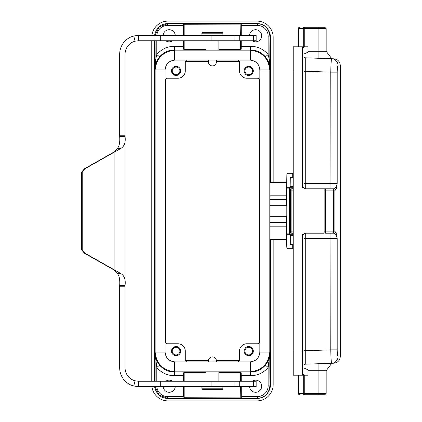 <?xml version="1.0" encoding="UTF-8"?>
<svg xmlns="http://www.w3.org/2000/svg" width="422" height="422" viewBox="0 0 422 422"><rect width="100%" height="100%" fill="white"/><g stroke="black" fill="none" stroke-linecap="round" stroke-linejoin="round"><path stroke-width="0.63" d="M269.236 31.703A12.518 12.518 -51.3 0 1 270.017 36.049L270.017 182.568M270.017 239.432L270.017 385.951A12.518 12.518 51.3 0 1 269.236 390.297M269.827 218.538L269.811 219.282M269.843 220.2L269.895 220.885M269.916 225.807L269.811 224.968M269.827 197.005L269.811 197.749M269.843 198.662L269.895 199.353M269.916 204.269L269.811 203.43M241.199 40.744L241.199 49.232L241.226 40.744M241.226 46.293L250.578 46.293A22.883 22.878 -51.3 0 1 268.149 54.517L268.149 36.192A10.772 10.766 -51.3 0 0 257.383 25.431L241.226 25.431L241.226 35.364M241.226 25.431L241.236 24.101L184.156 24.276L184.156 35.364M184.156 40.744L184.156 49.548L205.947 49.548M218.87 49.548L240.661 49.548L240.661 40.744M183.591 40.744L183.617 49.232L183.617 40.744M183.617 35.364L183.581 24.101L183.591 35.364M205.947 49.928L174.37 49.928C168.267 50.155 163.34 52.46 159.59 56.843C156.567 60.62 155.053 64.703 155.053 69.081C155.059 63.242 155.702 58.927 156.799 54.517L159.59 56.843M241.226 381.256L241.199 372.768L241.199 381.256M184.156 386.636L184.156 397.724L241.236 397.899L241.226 386.636M240.661 381.256L240.661 372.452L218.87 372.452M205.947 372.452L184.156 372.452L184.156 381.256M183.617 381.256L183.617 372.768L183.591 381.256M156.831 386.636A10.772 10.766 128.7 0 0 167.566 396.569L183.591 396.569L183.591 386.636M183.591 396.569L183.617 386.636M163.166 386.636A6.056 6.056 0 0 0 169.206 392.286A6.056 6.056 0 0 0 175.251 386.636M172.661 381.256A6.056 6.056 0 0 0 165.751 381.256M249.566 386.636A6.056 6.056 0 0 0 257.093 392.101A6.056 6.056 0 0 0 261.123 383.719A6.056 6.056 0 0 0 252.156 381.256M179.899 351.104A3.824 3.824 0 0 0 176.069 347.274A3.824 3.824 0 0 0 172.245 351.104A3.824 3.824 0 0 0 176.069 354.928A3.824 3.824 0 0 0 179.899 351.104M186.577 361.876A2.696 2.69 143.7 0 1 185.29 359.576L185.29 351.167A7.406 7.401 135 0 0 177.889 343.766L167.597 343.766A2.696 2.69 144.8 0 1 165.097 342.084M180.648 351.104A4.573 4.573 0 0 1 173.785 355.066A4.573 4.573 0 0 1 173.785 347.142A4.573 4.573 0 0 1 180.648 351.104M179.899 70.896A3.824 3.824 0 0 0 176.069 67.072A3.824 3.824 0 0 0 172.245 70.896A3.824 3.824 0 0 0 176.069 74.726A3.824 3.824 0 0 0 179.899 70.896M165.097 79.916A2.696 2.69 35.2 0 1 167.597 78.234L177.889 78.234A7.406 7.401 45 0 0 185.29 70.833L185.29 62.424A2.696 2.69 36.3 0 1 186.577 60.124M180.648 70.896A4.573 4.573 0 0 1 173.785 74.858A4.573 4.573 0 0 1 173.785 66.934A4.573 4.573 0 0 1 180.648 70.896M252.572 351.104A3.824 3.824 0 0 0 248.748 347.274A3.824 3.824 0 0 0 244.918 351.104A3.824 3.824 0 0 0 248.748 354.928A3.824 3.824 0 0 0 252.572 351.104M259.852 341.651A2.696 2.69 -144.8 0 1 257.22 343.766L246.928 343.766A7.406 7.401 45 0 0 239.527 351.167L239.527 359.576A2.696 2.69 36.3 0 1 238.24 361.876M253.321 351.104A4.573 4.573 0 0 1 246.459 355.066A4.573 4.573 0 0 1 246.459 347.142A4.573 4.573 0 0 1 253.321 351.104M252.572 70.896A3.824 3.824 0 0 0 248.748 67.072A3.824 3.824 0 0 0 244.918 70.896A3.824 3.824 0 0 0 248.748 74.726A3.824 3.824 0 0 0 252.572 70.896M238.24 60.124A2.696 2.69 143.7 0 1 239.527 62.424L239.527 70.833A7.406 7.401 135 0 0 246.928 78.234L257.22 78.234A2.696 2.69 -35.2 0 1 259.852 80.349M253.321 70.896A4.573 4.573 0 0 1 246.459 74.858A4.573 4.573 0 0 1 246.459 66.934A4.573 4.573 0 0 1 253.321 70.896M165.751 40.744A6.056 6.056 0 0 0 172.661 40.744M175.251 35.364A6.056 6.056 0 0 0 169.206 29.714A6.056 6.056 0 0 0 163.166 35.364M252.156 40.744A6.056 6.056 0 0 0 261.123 38.281A6.056 6.056 0 0 0 257.093 29.899A6.056 6.056 0 0 0 249.566 35.364M208.373 361.876L208.373 361.068L216.433 360.926A4.025 4.025 0 0 0 212.408 356.906A4.025 4.025 0 0 0 208.384 360.926L208.384 361.068M208.384 60.937L208.384 61.881A4.025 4.025 0 0 0 212.408 65.906A4.025 4.025 0 0 0 216.433 61.881L216.433 60.937L208.373 60.937L208.373 60.124M154.621 35.364A13.594 13.594 0 0 1 156.219 30.716A12.518 12.518 -128.7 0 1 167.508 23.606L257.441 23.606A12.518 12.518 -51.3 0 1 268.73 30.716A13.594 13.594 0 0 1 270.481 37.384L270.481 182.568M154.921 35.364L154.932 381.256L256.165 381.256L256.165 386.636L138.522 386.636L133.716 386.014A18.842 18.842 0 0 1 119.679 367.794L119.679 285.399C120.075 279.48 119.262 275.503 117.232 273.467L113.592 269.753L84.59 253.311L81.694 250.04L81.694 171.96L84.59 168.689L113.592 152.247L117.232 148.533C119.262 146.471 120.08 142.494 119.679 136.601L119.679 54.206A18.842 18.842 90 0 1 133.737 35.981L138.522 35.364L256.165 35.364L256.165 40.744L138.522 40.744L135.103 41.187A13.457 13.457 90 0 0 125.06 54.206L125.06 367.794A13.457 13.457 90 0 0 135.093 380.813L138.522 381.256L154.921 381.256L154.921 386.636M270.481 239.432L270.481 384.616A13.594 13.594 0 0 1 268.73 391.284A12.518 12.518 51.3 0 1 257.441 398.394L167.508 398.394A12.518 12.518 128.7 0 1 156.219 391.284A13.594 13.594 0 0 1 154.621 386.636M241.226 375.707L250.578 375.707A22.883 22.878 51.3 0 0 268.149 367.483L269.895 352.919C269.906 357.239 268.397 361.316 265.359 365.157C261.45 369.635 256.523 371.94 250.578 372.072L250.378 371.819M159.59 365.157C156.557 361.332 155.048 357.255 155.053 352.919L156.799 367.483L159.59 365.157C163.499 369.635 168.425 371.94 174.37 372.072L174.571 371.819M265.359 56.843L268.149 54.517C269.241 58.927 269.895 63.253 269.895 69.081C269.901 64.708 268.387 60.631 265.359 56.843C261.608 52.46 256.681 50.155 250.578 49.928L218.87 49.928M154.953 35.364A12.518 12.518 -128.7 0 1 155.713 31.703M155.08 35.364L159.115 26.961L167.566 23.679L183.966 23.679L184.156 24.276L183.617 24.138A0.406 0.406 -45 0 1 184.018 23.737L240.798 23.737A0.406 0.406 45 0 1 241.199 24.138L241.199 35.364M240.661 35.364L240.851 23.679L257.383 23.679C264.842 24.297 269.014 28.469 269.895 36.192L269.779 69.229M269.779 352.771L269.895 385.808C269.014 393.531 264.842 397.703 257.383 398.321L184.018 398.262A0.406 0.406 -135 0 1 183.617 397.862L184.156 397.724L183.966 398.321L183.581 397.899M183.966 398.321L167.566 398.321L159.168 395.082L155.09 386.779M155.713 390.297A12.518 12.518 128.7 0 1 154.953 386.636M183.581 24.101L183.966 23.679M240.851 23.679L241.236 24.101M241.236 397.899L240.851 398.321M240.661 372.452L241.199 372.768M183.617 372.768L184.156 372.452M241.226 396.569L257.383 396.569A10.772 10.766 51.3 0 0 268.149 385.808L268.149 367.483L265.359 365.157M184.156 49.548L183.617 49.232M241.199 49.232L240.661 49.548M241.199 386.636L241.199 397.862A0.406 0.406 135 0 1 240.798 398.262L240.661 386.636M218.87 40.744L218.87 50.165M219.946 35.364L220.215 35.095M222.906 35.095L201.911 35.095L201.911 33.211L222.906 33.211L222.906 35.095M222.906 33.211L222.099 32.404L202.718 32.404L201.911 33.211M222.906 386.905L201.911 386.905L201.911 388.789L222.906 388.789L222.906 386.905M222.906 388.789L222.099 389.601L202.718 389.601L201.911 388.789M119.679 136.601L125.06 136.601C125.782 142.499 124.316 146.476 120.655 148.533L85.107 168.689L82.211 171.96L82.211 250.04L85.107 253.311L120.655 273.467C124.321 275.524 125.788 279.501 125.06 285.399L119.679 285.399M138.522 40.744L138.522 35.364M113.592 269.753L114.109 269.753L114.109 152.247L113.592 152.247M82.211 171.96L81.694 171.96M82.211 250.04L81.694 250.04M138.522 381.256L138.522 386.636M165.371 79.41L165.371 342.59M239.401 61.607L216.433 61.607M208.384 61.607L185.416 61.607M259.583 342.369L259.583 79.631M185.416 360.393L208.421 360.393M216.396 360.393L239.401 360.393M154.468 40.744L154.468 381.256M151.778 381.256L151.778 40.744M151.904 35.364A16.284 16.284 0 0 1 168.061 21.1L256.887 21.1A16.284 16.284 0 0 1 273.171 37.384L273.171 182.568M273.171 239.432L273.171 384.616A16.284 16.284 0 0 1 256.887 400.9L168.061 400.9A16.284 16.284 0 0 1 151.904 386.636M250.046 361.876C255.99 361.306 259.261 358.041 259.852 352.069L259.852 69.931C259.293 64.102 256.117 60.831 250.33 60.13L174.618 60.13C168.832 60.831 165.661 64.102 165.097 69.931L165.097 352.085C165.688 358.041 168.958 361.306 174.903 361.876L250.33 361.87C256.128 361.153 259.303 357.888 259.852 352.085L269.806 352.085L269.806 69.941C268.503 58.22 262.009 51.632 250.33 50.181L174.618 50.181L174.618 60.13M257.388 63.437L256.544 62.593M167.56 63.437L168.404 62.593M269.806 352.085C268.513 363.769 262.02 370.347 250.33 371.819L174.618 371.819C162.929 370.347 156.435 363.769 155.143 352.085L155.143 69.941C156.451 58.22 162.939 51.632 174.618 50.181M174.618 371.819L174.618 361.87L174.903 361.876M174.618 361.87C168.821 361.153 165.646 357.888 165.097 352.085L155.143 352.085M337.199 182.061L337.199 72.146C337.278 68.016 337.558 65.779 338.048 65.447C341.055 65.552 341.055 65.552 338.048 65.447A6.731 6.689 -88 0 0 331.597 58.721L333.813 58.8C337.769 59.307 339.937 61.549 340.301 65.526M303.967 184.214L303.967 187.447A1.345 1.345 0 0 0 305.312 188.792L305.264 183.412L337.199 183.412C336.846 187.294 336.308 189.541 335.585 190.137A1.345 1.329 -90 0 0 334.261 188.792C335.527 188.107 336.508 186.308 337.199 183.412L337.199 72.146L330.764 72.146C330.943 64.191 331.223 59.718 331.597 58.721L305.264 57.803L305.264 71.255L303.967 71.255M331.143 62.261L331.122 62.635M305.264 57.803A1.345 1.345 0 0 1 303.967 56.458L303.967 187.447L302.621 187.447L302.621 46.805L308.002 46.805L308.002 52.186L303.967 53.979L303.967 48.15L303.967 71.028L293.2 71.028L293.2 46.805L302.621 46.805L303.967 48.15A1.345 1.345 0 0 0 302.621 46.805L303.302 46.805L303.302 28.633A1.345 0.95 -90 0 1 304.257 27.288L324.829 27.288L326.174 28.633L304.257 28.633L304.257 46.805M318.098 27.288L318.098 51.289L326.174 51.289L331.75 58.727L318.098 58.252L318.098 51.289L308.002 51.289M318.098 58.252L331.597 58.721M298.312 46.805L298.312 28.633A1.345 1.345 0 0 1 299.657 27.288A1.345 1.345 0 0 0 298.312 28.633L298.707 28.633A1.345 0.95 -90 0 1 299.657 27.288M340.301 356.474C339.937 360.451 337.769 362.693 333.807 363.2L331.597 363.279A6.731 6.689 -92 0 0 338.048 356.553C341.055 356.448 341.055 356.448 338.048 356.553C337.558 356.205 337.278 353.974 337.199 349.854L337.199 239.939M318.098 363.748L318.098 370.711L308.002 370.711L308.002 369.814L308.002 375.195L293.2 375.195L293.2 350.972L303.967 350.972L303.967 373.85A1.345 1.345 0 0 1 302.621 375.195A1.345 1.345 0 0 0 303.967 373.85L302.621 375.195L302.621 234.553L303.967 234.553L303.967 365.542A1.345 1.345 0 0 1 305.264 364.197L331.597 363.279C331.223 362.266 330.943 357.793 330.764 349.854L337.199 349.854L337.199 238.588C336.503 235.687 335.522 233.893 334.261 233.208A1.345 1.329 -90 0 0 335.585 231.863C336.308 232.459 336.846 234.706 337.199 238.588L305.264 238.588L305.312 233.208A1.345 1.345 0 0 0 303.967 234.553L303.967 237.871M331.122 359.354L331.143 359.739M303.967 350.745L305.264 350.745L305.264 364.197M308.002 369.814L303.967 368.021L303.967 373.85M302.621 375.195L303.302 375.195L303.302 393.367A1.345 0.95 90 0 0 304.257 394.712L324.829 394.712L326.174 393.367L326.174 370.711L331.75 363.273M304.257 375.195L304.257 393.367L318.098 393.367L318.098 370.711L326.174 370.711M308.002 375.195L308.002 370.711M298.707 375.195L298.707 393.367L298.312 393.367L298.312 375.195M299.657 394.712A1.345 1.345 0 0 1 298.312 393.367A1.345 1.345 0 0 0 299.657 394.712A1.345 0.95 90 0 1 298.707 393.367L304.257 393.367L304.257 394.712M335.585 190.137L324.154 190.137L324.154 188.792L334.261 188.792M325.151 233.208L334.261 233.208L325.151 233.208L325.499 231.863L325.499 190.137L325.151 188.792M302.621 234.553L304.953 233.208L324.154 233.208L324.154 231.863L334.124 231.863A1.345 1.324 -90 0 1 332.805 233.208A1.345 0.649 -90 0 0 333.454 231.863L333.454 190.137A1.345 0.649 -90 0 0 332.805 188.792L304.953 188.792L302.621 187.447M335.585 231.863L334.124 231.863L334.124 190.137A1.345 1.324 -90 0 0 332.805 188.792M293.2 233.208L291.876 233.208A1.345 1.324 -90 0 1 290.547 231.863L291.876 231.863L291.876 233.208A1.345 1.345 0 0 1 290.526 231.863L290.547 190.137A1.345 1.324 -90 0 1 291.876 188.792L293.2 188.792M324.154 190.137L324.154 231.863M293.2 350.972L293.2 71.028M289.55 188.122L286.812 188.122L286.812 233.878L289.55 233.878L289.55 188.122L293.2 188.122M293.2 233.878L289.55 233.878M269.916 225.221L269.811 224.093M269.916 203.689L269.811 202.56M286.607 239.432L269.916 239.432L269.916 222.362L286.607 222.362M286.607 199.638L269.916 199.638L269.916 195.829L286.607 195.829M269.916 199.638L269.916 222.362M286.607 216.249L269.916 216.249L286.607 216.249L286.607 234.69L293.2 234.69M286.607 205.751L269.916 205.751L286.607 205.751L286.607 187.31L290.104 187.31L290.32 177.351L293.2 177.351L292.282 177.351L292.282 173.315L293.2 173.315M293.2 187.31L290.104 187.31M293.2 235.497L290.32 235.497L290.104 234.69M290.32 235.497L290.32 244.649L293.2 244.649L292.282 244.649L292.282 248.685L287.503 248.685L286.907 248.294L286.607 244.85L286.607 234.69M292.282 173.315L287.503 173.315L286.907 173.706L286.607 187.31M293.2 248.685L292.282 248.685M286.607 182.568L269.916 182.568L269.916 195.829M269.811 198.271L269.916 199.601M269.916 196.937L269.811 197.675M269.811 219.804L269.916 221.133M269.916 218.469L269.811 219.213M268.149 385.808L270.017 385.951M270.017 36.049L268.149 36.192M250.578 375.707L250.578 372.072L218.87 372.072M205.947 372.072L174.37 372.072L174.37 375.707L183.591 375.707M156.799 40.744L156.799 54.517A22.883 22.878 51.3 0 1 174.37 46.293L174.571 50.181M250.378 50.181L250.578 46.293M155.169 69.229L155.053 40.744M156.799 381.256L156.799 367.483A22.883 22.878 128.7 0 0 174.37 375.707M167.508 23.606L167.566 25.431A10.772 10.766 -128.7 0 0 156.831 35.364M257.383 25.431L257.441 23.606M174.37 46.293L183.591 46.293M183.591 25.431L167.566 25.431M155.053 381.256L155.169 352.771M257.441 398.394L257.383 396.569M167.566 396.569L167.508 398.394M253.485 40.744L253.485 35.364M234.02 40.744L234.02 35.364M211.074 40.744L211.074 35.364M160.302 40.744L160.302 35.364M135.103 41.187L133.737 35.981M125.06 135.209L119.679 135.209M120.655 148.533L117.232 148.533M85.107 168.689L84.59 168.689M85.107 253.311L84.59 253.311M120.655 273.467L117.232 273.467M125.06 286.791L119.679 286.791M135.093 380.813L133.721 386.014M160.302 381.256L160.302 386.636M211.074 381.256L211.074 386.636M234.02 381.256L234.02 386.636M253.485 381.256L253.485 386.636M155.143 69.941L165.097 69.941M250.33 50.181L250.33 60.13M250.33 371.819L250.33 361.87M269.806 69.941L259.852 69.941M303.967 183.412L305.264 183.412L305.264 71.255L330.764 72.146L330.953 188.792M298.707 46.805L298.707 28.633L304.257 28.633L304.257 27.288M330.953 233.208L330.764 349.854L305.264 350.745L305.264 238.588L303.967 238.588M318.098 394.712L318.098 393.367L326.174 393.367M293.2 190.137L290.526 190.137A1.345 1.345 0 0 1 291.876 188.792L291.876 231.863L293.2 231.863M286.607 226.171L269.916 226.171M289.677 234.69L289.677 233.878M289.677 188.122L289.677 187.31M290.969 187.31L290.969 188.122M290.969 233.878L290.969 234.69M290.32 186.503L293.2 186.503M205.947 40.744L205.947 50.165M204.87 35.364L204.601 35.095M218.87 381.256L218.87 371.835M205.947 381.256L205.947 371.835M204.87 386.636L204.601 386.905M219.946 386.636L220.215 386.905M239.738 40.744L239.738 35.364M239.738 381.256L239.738 386.636M216.444 361.068L216.444 361.876M216.444 60.937L216.444 60.124M326.174 51.289L326.174 28.633M340.306 65.447L340.306 356.553"/></g></svg>
